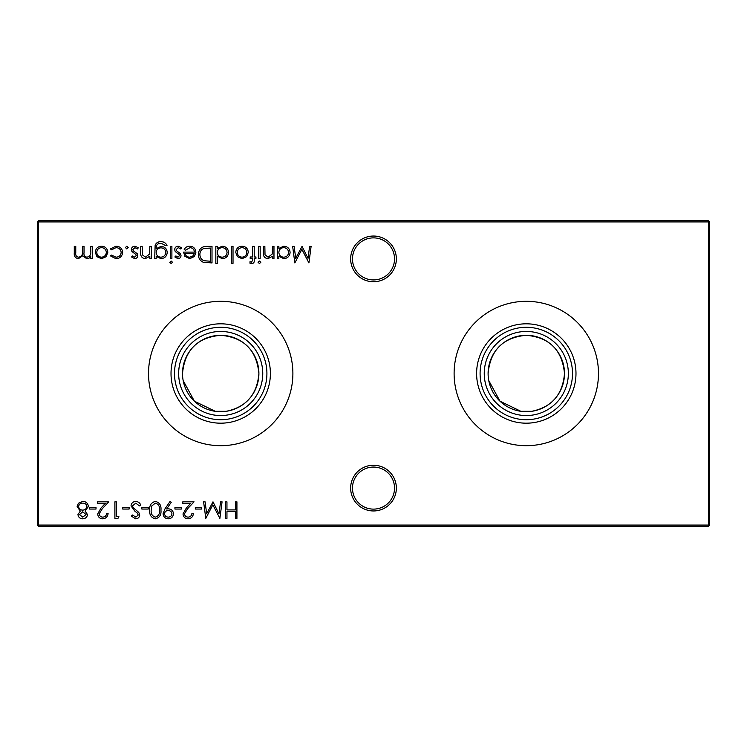 <?xml version="1.0" encoding="UTF-8"?>
<svg xmlns="http://www.w3.org/2000/svg" width="747" height="747" viewBox="0 0 747 747"><rect width="100%" height="100%" fill="white"/><g stroke="black" fill="none" stroke-linecap="round" stroke-linejoin="round"><path stroke-width="1.12" d="M350.642 488.099A22.858 22.858 0 0 1 373.5 465.241A22.858 22.858 0 0 1 396.358 488.099A22.858 22.858 0 0 1 373.5 510.957A22.858 22.858 0 0 1 350.642 488.099M394.528 488.099A21.028 21.028 0 0 0 373.5 467.071A21.028 21.028 0 0 0 352.472 488.099A21.028 21.028 0 0 0 373.5 509.118A21.028 21.028 0 0 0 394.528 488.099M350.642 258.901A22.858 22.858 0 0 1 373.5 236.043A22.858 22.858 0 0 1 396.358 258.901A22.858 22.858 0 0 1 373.5 281.759A22.858 22.858 0 0 1 350.642 258.901M394.528 258.901A21.028 21.028 0 0 0 373.5 237.882A21.028 21.028 0 0 0 352.472 258.901A21.028 21.028 0 0 0 373.5 279.929A21.028 21.028 0 0 0 394.528 258.901M476.605 373.5A49.685 49.685 0 0 1 526.299 323.815A49.685 49.685 0 0 1 575.984 373.5A49.685 49.685 0 0 1 526.299 423.185A49.685 49.685 0 0 1 476.605 373.5M480.088 373.5A46.211 46.211 0 0 1 526.299 327.289A46.211 46.211 0 0 1 572.501 373.5A46.211 46.211 0 0 1 526.299 419.711A46.211 46.211 0 0 1 480.088 373.5M484.243 373.5A42.047 42.047 0 0 1 526.299 331.453A42.047 42.047 0 0 1 568.346 373.5A42.047 42.047 0 0 1 526.299 415.547A42.047 42.047 0 0 1 484.243 373.5M488.099 373.5A38.2 38.2 0 0 1 526.299 335.3A38.2 38.2 0 0 1 564.499 373.5C562.211 350.072 549.465 337.336 526.271 335.3C503.067 337.392 490.34 350.128 488.099 373.5A38.2 38.2 0 0 0 526.299 411.7A38.2 38.2 0 0 0 564.499 373.5C562.724 394.593 551.79 407.199 531.696 411.317L520.892 411.317L499.976 401.186L488.753 380.568M454.111 373.5A72.188 72.188 0 0 1 526.299 301.312A72.188 72.188 0 0 1 598.478 373.5A72.188 72.188 0 0 1 526.299 445.688A72.188 72.188 0 0 1 454.111 373.5M171.016 373.5A49.685 49.685 0 0 1 220.701 323.815A49.685 49.685 0 0 1 270.395 373.5A49.685 49.685 0 0 1 220.701 423.185A49.685 49.685 0 0 1 171.016 373.5M174.499 373.5A46.211 46.211 0 0 1 220.701 327.289A46.211 46.211 0 0 1 266.912 373.5A46.211 46.211 0 0 1 220.701 419.711A46.211 46.211 0 0 1 174.499 373.5M178.654 373.5A42.047 42.047 0 0 1 220.701 331.453A42.047 42.047 0 0 1 262.757 373.5A42.047 42.047 0 0 1 220.701 415.547A42.047 42.047 0 0 1 178.654 373.5M182.501 373.5A38.2 38.2 0 0 1 220.701 335.3A38.2 38.2 0 0 1 258.901 373.5C256.613 350.072 243.877 337.336 220.673 335.3C197.479 337.392 184.752 350.128 182.501 373.5A38.2 38.2 0 0 0 220.701 411.7A38.2 38.2 0 0 0 258.901 373.5C257.127 394.593 246.202 407.199 226.108 411.317L215.304 411.317L194.388 401.186L183.164 380.568M148.522 373.5A72.188 72.188 0 0 1 220.701 301.312A72.188 72.188 0 0 1 292.889 373.5A72.188 72.188 0 0 1 220.701 445.688A72.188 72.188 0 0 1 148.522 373.5M128.176 247.537L126.803 248.919L125.421 247.537L126.803 246.165L128.176 247.537M151.314 246.37L151.314 258.471L149.82 258.471L149.82 256.286L145.226 258.686C141.893 258.145 140.389 256.1 140.697 252.551L140.697 246.37L142.182 246.37L142.36 254.82L145.478 257.201L149.596 253.999L149.82 246.37L151.314 246.37M172.529 262.281L171.156 263.56L169.774 262.281L171.156 261.02L172.529 262.281M156.188 256.352L156.188 258.471L154.704 258.471L155.143 245.156C156.254 242.794 158.159 241.636 160.838 241.701C163.752 241.645 165.815 242.915 167.011 245.53L165.526 245.53L160.978 243.195C157.738 243.242 156.142 244.867 156.188 248.069L156.188 248.695L161.025 246.37C164.798 246.697 166.861 248.723 167.225 252.458C166.852 256.24 164.77 258.313 160.978 258.686L156.188 256.352M206.872 246.37L212.008 246.37L212.008 262.925L203.408 262.328C200.056 260.815 198.394 258.191 198.422 254.438C198.73 249.115 201.55 246.426 206.872 246.37M233.017 246.37L233.017 263.355L231.523 263.355L231.523 246.37L233.017 246.37M251.804 263.56L249.993 263.252L249.993 261.711L251.496 262.076L252.738 260.152L252.738 258.471L250.198 258.471L250.198 256.987L252.738 256.987L252.747 246.37L254.232 246.37L254.232 256.987L255.932 256.987L255.932 258.471L254.232 258.471L254.232 260.404C254.419 262.309 253.607 263.364 251.804 263.56M260.815 262.281L259.442 263.56L258.051 262.281L259.442 261.02L260.815 262.281M201.69 507.362L201.69 509.062L195.322 509.062L195.322 507.362L201.69 507.362M181.316 507.362L181.316 509.062L174.947 509.062L174.947 507.362L181.316 507.362M155.413 501.424C159.578 502.526 161.427 505.42 160.941 510.117C161.436 514.814 159.587 517.718 155.413 518.829C151.193 517.746 149.288 514.842 149.699 510.117C149.288 505.402 151.193 502.507 155.413 501.424M135.749 501.424C138.102 501.62 139.782 502.824 140.781 505.037L139.381 505.878L135.749 503.123L132.508 505.924L133.097 507.549L138.802 512.442L139.726 514.963C139.465 517.382 138.102 518.67 135.646 518.829L131.239 516.028L132.574 515.01L135.814 517.129L138.242 515.028L137.149 512.89L134.918 511.247L131.024 505.906C131.36 503.133 132.938 501.639 135.749 501.424M309.613 246.37L311.107 246.37L308.922 262.925L301.881 249.349L294.841 262.925L292.647 246.37L294.141 246.37L295.719 258.285L302.031 246.37L308.035 258.313L309.613 246.37M273.972 246.37L273.972 258.471L272.487 258.471L272.487 256.286L267.884 258.686C264.55 258.145 263.047 256.1 263.364 252.551L263.364 246.37L264.849 246.37L265.017 254.82L268.145 257.201L272.253 253.999L272.487 246.37L273.972 246.37M102.778 517.129C105.112 516.943 106.391 515.663 106.616 513.31L108.1 513.31C107.829 516.672 106.027 518.511 102.703 518.829C99.65 518.595 97.988 516.961 97.708 513.908L101.05 507.969L105.196 503.543L97.493 503.543L97.493 501.844L108.735 501.844L102.32 508.698L99.192 513.768C99.454 515.869 100.649 516.989 102.778 517.129M129.11 507.362L129.11 509.062L122.741 509.062L122.741 507.362L129.11 507.362M92.311 246.37L92.311 258.471L90.826 258.471L90.826 256.37L89.154 258.07L86.661 258.686L82.805 255.763L78.37 258.686C75.326 258.135 73.962 256.212 74.28 252.925L74.28 246.37L75.764 246.37L75.764 252.934C75.419 255.381 76.381 256.809 78.631 257.201C81.666 256.482 82.973 254.438 82.553 251.076L82.553 246.37L84.037 246.37L84.037 252.523C83.627 255.129 84.588 256.688 86.913 257.201C89.836 256.557 91.143 254.643 90.826 251.468L90.826 246.37L92.311 246.37M709.65 221.924L38.573 221.924L38.573 525.076L708.427 525.076L708.427 220.701L709.65 221.924L709.65 525.076L708.427 525.076L708.427 526.299L38.573 526.299L38.573 525.076L37.35 525.076L37.35 221.924L38.573 220.701L708.427 220.701M236.92 501.844L236.92 518.399L235.436 518.399L235.436 511.611L226.948 511.611L226.948 518.399L225.454 518.399L225.454 501.844L226.948 501.844L226.948 509.912L235.436 509.912L235.436 501.844L236.92 501.844M106.149 256.679L101.536 258.686L96.942 256.688L95.289 252.393C95.635 248.555 97.717 246.482 101.536 246.165C105.364 246.482 107.456 248.555 107.801 252.393L106.149 256.679M118.922 516.7L117.951 518.399L114.898 518.399L114.898 501.844L116.383 501.844L116.383 516.7L118.922 516.7M96.008 507.362L96.008 509.062L89.64 509.062L89.64 507.362L96.008 507.362M278.855 258.471L277.37 258.471L277.37 246.37L278.855 246.37L278.855 248.471L283.795 246.165C287.642 246.519 289.743 248.611 290.097 252.458C289.705 256.277 287.586 258.35 283.748 258.686L278.855 256.23L278.855 258.471M77.968 514.534L80.321 511.069L77.118 506.671L78.37 503.245L82.768 501.424C86.11 501.526 87.978 503.235 88.37 506.531L85.102 511.069L87.52 514.58C87.072 517.279 85.457 518.689 82.665 518.829C79.91 518.651 78.342 517.223 77.968 514.534M148.214 507.362L148.214 509.062L141.846 509.062L141.846 507.362L148.214 507.362M164.975 508.875L170.073 501.424L171.259 502.245L166.656 508.978L168.392 508.847C171.465 509.081 173.155 510.715 173.463 513.759C173.145 516.896 171.39 518.586 168.196 518.829C165.068 518.558 163.36 516.859 163.07 513.74L164.975 508.875M188.095 517.129C190.42 516.943 191.699 515.663 191.932 513.31L193.417 513.31C193.137 516.672 191.344 518.511 188.02 518.829C184.957 518.595 183.295 516.961 183.015 513.908L186.367 507.969L190.504 503.543L182.8 503.543L182.8 501.844L194.052 501.844L187.628 508.698L184.5 513.768C184.761 515.869 185.956 516.989 188.095 517.129M220.57 501.844L222.064 501.844L219.879 518.399L212.83 504.823L205.798 518.399L203.604 501.844L205.089 501.844L206.676 513.759L212.988 501.844L218.983 513.787L220.57 501.844M260.18 246.37L260.18 258.471L258.695 258.471L258.695 246.37L260.18 246.37M246.631 256.679L242.028 258.686L237.434 256.688L235.772 252.393C236.127 248.555 238.209 246.482 242.028 246.165C245.847 246.482 247.939 248.555 248.293 252.393L246.631 256.679M217.312 263.355L215.827 263.355L215.827 246.37L217.312 246.37L217.312 248.471L222.251 246.165C226.098 246.519 228.199 248.611 228.554 252.458C228.162 256.277 226.042 258.35 222.204 258.686L217.312 256.128L217.312 263.355M189.981 247.649L185.527 250.198L184.201 249.498C185.405 247.294 187.273 246.183 189.794 246.165C193.566 246.482 195.593 248.555 195.873 252.393L194.481 256.426L189.757 258.686L184.882 256.305L183.566 252.103L194.388 252.103C194.164 249.367 192.689 247.883 189.981 247.649M171.894 246.37L171.894 258.471L170.409 258.471L170.409 246.37L171.894 246.37M177.963 258.686L174.863 256.959L175.872 255.922L177.963 257.201L179.532 255.567L179.121 254.475L175.218 251.524L174.658 249.657C174.854 247.5 176.031 246.333 178.197 246.165L181.661 247.799L180.671 248.919L178.272 247.649L176.143 249.591L176.544 250.749L180.466 253.644L181.017 255.511C180.895 257.444 179.878 258.509 177.963 258.686M134.675 258.686L131.575 256.959L132.583 255.922L134.675 257.201L136.243 255.567L135.833 254.475L131.93 251.524L131.36 249.657C131.556 247.5 132.742 246.333 134.908 246.165L138.363 247.799L137.383 248.919L134.983 247.649L132.845 249.591L133.255 250.749L137.177 253.644L137.728 255.511C137.607 257.444 136.589 258.509 134.675 258.686M115.888 258.686L110.351 255.847L111.592 255.072L116 257.201C119.081 257.043 120.799 255.465 121.173 252.458C120.809 249.414 119.081 247.808 115.99 247.649L111.592 249.769L110.351 248.956L116.009 246.165C119.987 246.37 122.2 248.424 122.657 252.327C122.209 256.324 119.95 258.443 115.888 258.686M37.35 221.924L38.573 221.924L38.573 220.701M709.65 525.076L708.427 526.299M38.573 526.299L37.35 525.076M96.774 252.383C97.045 255.297 98.632 256.903 101.545 257.201C104.459 256.903 106.055 255.297 106.317 252.383C106.055 249.47 104.459 247.892 101.545 247.649C98.632 247.892 97.045 249.47 96.774 252.383M278.855 252.393C279.117 255.362 280.741 256.968 283.729 257.201C286.671 256.949 288.295 255.371 288.613 252.439C288.295 249.517 286.671 247.92 283.739 247.649C280.76 247.873 279.135 249.451 278.855 252.393M79.453 514.59L82.749 517.129L86.036 514.552L82.693 511.826L79.453 514.59M78.603 506.643C78.995 508.856 80.349 510.014 82.656 510.126C85.083 510.033 86.493 508.819 86.885 506.485C86.493 504.234 85.121 503.114 82.749 503.123C80.349 503.161 78.967 504.328 78.603 506.643M155.357 517.129C158.551 516.13 159.914 513.796 159.456 510.126C159.923 506.457 158.551 504.122 155.357 503.123L151.809 505.962L151.183 510.126C150.801 513.777 152.201 516.112 155.357 517.129M171.978 513.843C171.623 511.723 170.335 510.621 168.122 510.546C165.974 510.64 164.788 511.732 164.555 513.843C164.863 515.934 166.105 517.027 168.271 517.129C170.437 517.027 171.67 515.925 171.978 513.843M237.257 252.383C237.527 255.297 239.115 256.903 242.028 257.201C244.951 256.903 246.538 255.297 246.809 252.383C246.538 249.47 244.951 247.892 242.028 247.649C239.115 247.892 237.527 249.47 237.257 252.383M217.312 252.393C217.573 255.362 219.198 256.968 222.186 257.201C225.127 256.949 226.752 255.371 227.069 252.439C226.752 249.517 225.127 247.92 222.195 247.649C219.216 247.873 217.592 249.451 217.312 252.393M210.514 261.226L210.514 248.069L203.884 248.49C201.232 249.554 199.907 251.543 199.907 254.447C199.925 257.575 201.373 259.685 204.267 260.768L210.514 261.226M194.229 253.588L185.051 253.588C185.714 255.904 187.254 257.099 189.682 257.201L192.791 256.062L194.229 253.588M156.188 252.486C156.412 255.381 157.962 256.949 160.857 257.201C163.826 256.949 165.451 255.353 165.741 252.402C165.47 249.517 163.873 248.004 160.95 247.864C157.99 248.004 156.403 249.554 156.188 252.486"/></g></svg>

